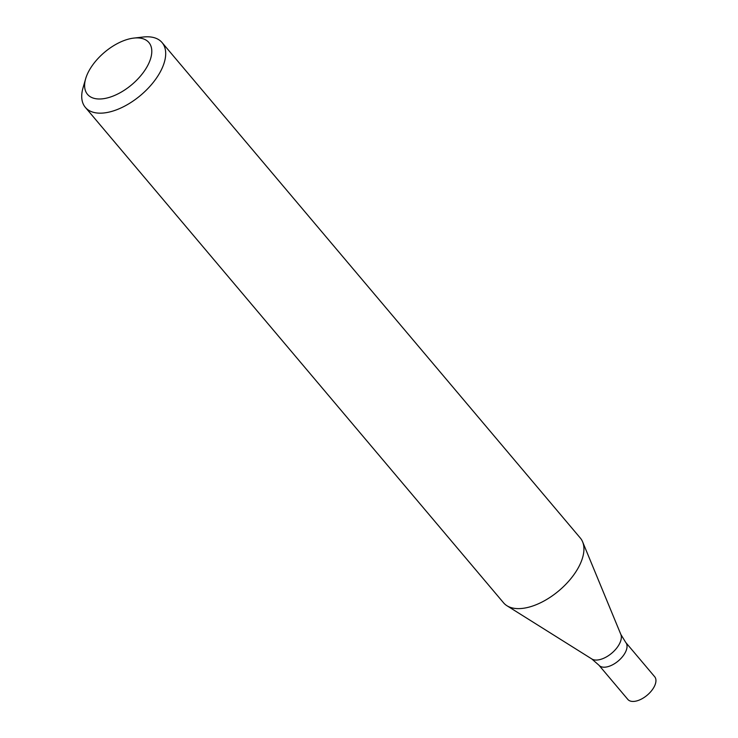 <?xml version="1.0" encoding="UTF-8"?>
<svg xmlns="http://www.w3.org/2000/svg" width="738" height="738" viewBox="0 0 738 738"><rect width="100%" height="100%" fill="white"/><g stroke="black" fill="none" stroke-linecap="round" stroke-linejoin="round"><path stroke-width="1.11" d="M85.654 78.745L83.025 87.85A50.212 26.457 -40.2 0 0 85.34 107.361A50.212 26.457 -40.2 0 0 140.783 95.193A50.212 26.457 -40.2 0 0 162.083 42.583A50.212 26.457 -40.2 0 0 144.473 36.9A50.212 26.457 -40.2 0 0 143.237 37.02L133.827 38.09A40.175 21.171 -40.2 0 0 85.654 78.745A40.175 21.171 -40.2 0 0 107.028 98.006A40.175 21.171 -40.2 0 0 148.772 63.394A40.175 21.171 -40.2 0 0 134.814 37.989A40.175 21.171 -40.2 0 0 133.827 38.09M85.34 107.361L503.574 602.826A50.212 26.457 -40.2 0 0 506.941 605.732A50.212 26.457 -40.2 0 0 559.017 590.649A50.212 26.457 -40.2 0 0 582.623 541.849A50.212 26.457 -40.2 0 0 580.317 538.039L162.083 42.583M620.842 634.422A19.289 10.166 -40.2 0 1 611.784 653.158A19.289 10.166 -40.2 0 1 591.784 658.951L598.915 665.178A17.574 9.262 -40.2 0 0 618.324 660.916A17.574 9.262 -40.2 0 0 625.778 642.503L654.689 676.746A17.574 9.262 -40.2 0 1 647.226 695.159A17.574 9.262 -40.2 0 1 627.826 699.412L598.915 665.178A17.574 9.262 -40.2 0 0 618.324 660.916A17.574 9.262 -40.2 0 0 625.778 642.503L620.842 634.422L582.623 541.849M591.784 658.951L506.941 605.732"/></g></svg>
